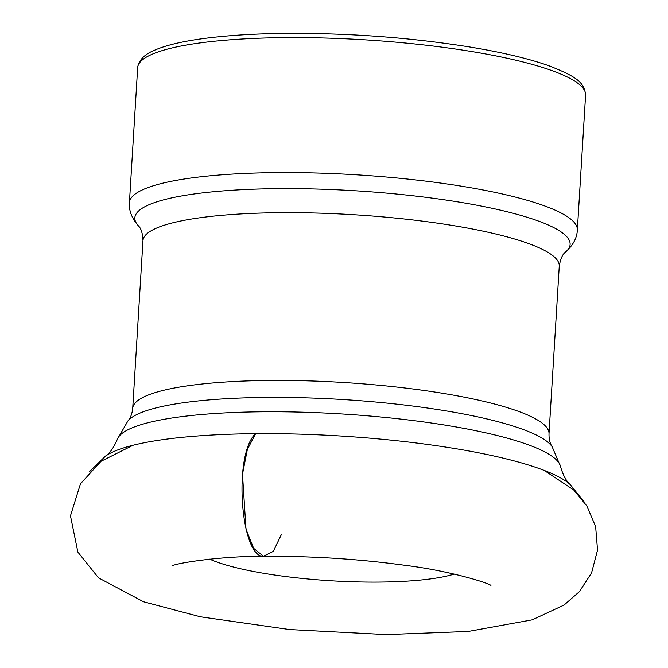 <?xml version="1.0" encoding="UTF-8"?>
<svg xmlns="http://www.w3.org/2000/svg" width="668" height="668" viewBox="0 0 668 668"><rect width="100%" height="100%" fill="white"/><g stroke="black" fill="none" stroke-linecap="round" stroke-linejoin="round"><path stroke-width="1" d="M209.694 559.141A136.339 25.317 -176.5 0 0 331.086 580.784A136.339 25.317 -176.5 0 0 454.215 574.096M490.93 585.485C489.51 583.339 450.457 570.965 406.244 565.487C359.668 559.058 312.499 556.01 264.728 556.352C240.664 560.535 232.748 454.056 255.61 433.674L247.344 449.514L242.484 474.18L245.991 529.181L253.656 548.345L263.442 556.26L273.346 551.334L281.37 534.55M585.594 95.073A224.381 41.658 -176.5 0 0 283.382 37.65A224.381 41.658 -176.5 0 0 137.666 67.677L138.176 64.813C140.539 58.458 146.125 53.532 154.951 50.05C165.205 45.649 179.492 42.084 197.803 39.362C222.177 35.763 251.302 33.776 285.169 33.4C349.397 32.999 411.396 37.608 471.157 47.219C502.87 52.496 528.664 58.634 548.537 65.639C578.07 77.121 584.166 82.832 585.594 95.073L577.344 230.051C576.993 237.975 573.069 245.29 565.554 252.003C566.163 252.003 561.387 253.089 559.266 266.081L549.004 433.841C548.912 439.218 549.973 443.544 552.177 446.817L560.51 466.448C564.627 480.977 569.896 483.924 570.288 484.642A238.81 44.338 -176.5 0 0 253.957 433.691A238.81 44.338 -176.5 0 0 105.385 456.211L89.696 471.466M560.51 466.448A222.344 41.282 -176.5 0 0 261.23 411.805A222.344 41.282 -176.5 0 0 117.309 439.344C111.447 453.263 105.861 455.543 105.385 456.211M552.177 446.817A214.486 39.821 -176.5 0 0 264.945 397.435A214.486 39.821 -176.5 0 0 127.972 420.873L117.309 439.344M549.004 433.841A208.533 38.719 -176.5 0 0 268.127 380.468A208.533 38.719 -176.5 0 0 132.707 408.382C132.139 413.734 130.561 417.892 127.972 420.873M559.266 266.081A208.533 38.719 -176.5 0 0 278.389 212.716A208.533 38.719 -176.5 0 0 142.969 240.622L132.707 408.382M565.554 252.003A218.044 40.481 -176.5 0 0 494.278 208.758A218.044 40.481 -176.5 0 0 276.427 188.668A218.044 40.481 -176.5 0 0 138.443 225.884C137.833 225.801 142.451 227.462 142.969 240.622M577.344 230.051A224.381 41.658 -176.5 0 0 275.124 172.628A224.381 41.658 -176.5 0 0 129.417 202.654C128.79 210.562 131.805 218.302 138.443 225.884M570.288 484.642L584.041 501.76M137.666 67.677L129.417 202.654M171.893 565.963C175.041 563.341 221.475 555.843 264.728 556.352M544.253 470.422L573.737 489.961L586.763 505.826L595.631 526.509L597.534 550.115L591.556 572.935L579.398 591.648L564.151 604.991L532.279 619.829L468.218 631.452L386.162 634.6L289.603 629.557L200.442 616.815L143.52 601.768L98.488 577.837L77.864 552.085L70.466 515.838L80.444 483.841L101.01 461.304L133.074 445.239"/></g></svg>
